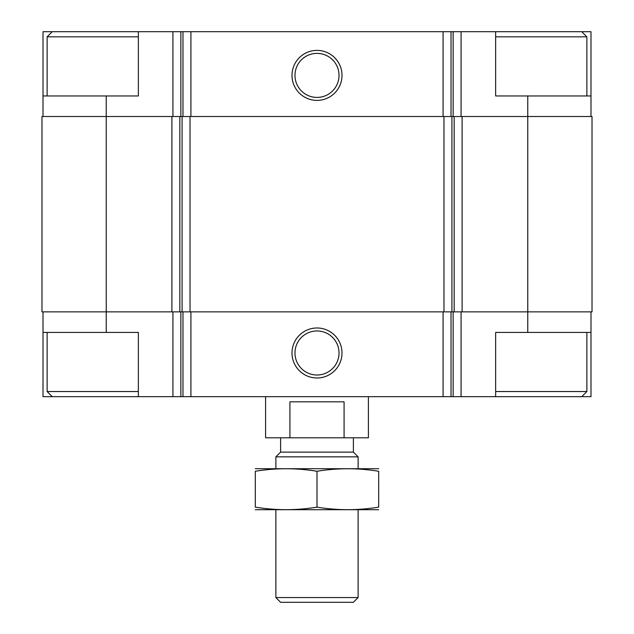 <?xml version="1.0" encoding="UTF-8"?>
<svg xmlns="http://www.w3.org/2000/svg" width="634" height="634" viewBox="0 0 634 634"><rect width="100%" height="100%" fill="white"/><g stroke="black" fill="none" stroke-linecap="round" stroke-linejoin="round"><path stroke-width="0.95" d="M138.363 31.7L43.009 31.7L43.009 95.956L138.363 95.956L138.363 31.7L180.864 31.7L180.864 116.521M527.765 95.956L495.637 95.956L495.637 31.7L590.991 31.7L590.991 95.956L527.765 95.956L527.765 311.857L592.021 311.857L592.021 116.521L171.893 116.521L171.893 311.857L106.235 311.857L106.235 332.422L138.363 332.422L138.363 396.678L495.637 396.678L495.637 332.422L590.991 332.422L590.991 396.678L581.735 396.678L586.878 391.535L586.878 332.422M138.363 396.678L43.009 396.678L43.009 311.857M590.991 311.857L590.991 332.422M106.235 332.422L43.009 332.422M317 327.984A25.003 25.003 0 0 0 295.349 365.485A25.003 25.003 0 0 0 338.651 365.485A25.003 25.003 0 0 0 317 327.984M527.765 332.422L527.765 311.857L171.893 311.857M171.893 116.521L41.979 116.521L41.979 311.857L106.235 311.857L106.235 95.956M590.991 95.956L590.991 116.521M495.637 31.7L461.076 31.7L461.076 116.521M180.864 31.7L461.076 31.7M317 50.387A25.003 25.003 0 0 0 295.349 87.896A25.003 25.003 0 0 0 338.651 87.896A25.003 25.003 0 0 0 317 50.387M43.009 95.956L43.009 116.521M317 330.964A22.016 22.016 0 0 0 297.932 363.995A22.016 22.016 0 0 0 336.068 363.995A22.016 22.016 0 0 0 317 330.964M317 53.375A22.016 22.016 0 0 0 297.932 86.406A22.016 22.016 0 0 0 336.068 86.406A22.016 22.016 0 0 0 317 53.375M495.637 396.678L581.735 396.678M495.637 391.535L586.878 391.535M495.637 36.843L586.878 36.843L586.878 95.956M581.735 31.7L586.878 36.843M52.265 396.678L47.122 391.535L138.363 391.535M47.122 95.956L47.122 36.843L138.363 36.843M265.598 396.678L265.598 437.801L368.402 437.801L368.402 396.678M289.92 437.801L289.92 401.821L344.08 401.821L344.08 437.801M358.123 597.569L275.877 597.569L280.608 602.3L353.392 602.3L358.123 597.569L358.123 509.768M275.877 468.645L275.877 456.845L358.123 456.845L358.123 468.645M275.877 597.569L275.877 509.768M275.877 456.845L280.608 452.113L353.392 452.113L358.123 456.845M280.608 452.113L280.608 437.801M255.312 509.704L378.688 509.704M255.312 507.145C255.312 510.505 255.312 510.505 255.312 507.145L255.312 471.268C255.312 467.908 255.312 467.908 255.312 471.268C275.877 467.908 296.435 467.908 317 471.268C337.565 467.908 358.123 467.908 378.688 471.268C378.688 467.908 378.688 467.908 378.688 471.268L378.688 507.145C378.688 510.505 378.688 510.505 378.688 507.145C358.123 510.513 337.565 510.513 317 507.145C296.435 510.513 275.877 510.513 255.312 507.145M317 507.145L317 471.268M255.312 468.716L378.688 468.716M461.076 311.857L461.076 396.678M172.923 311.857L172.923 396.678M453.136 311.857L453.136 396.678M451.028 311.857L451.028 396.678M443.087 311.857L443.087 396.678M190.913 311.857L190.913 396.678M182.972 311.857L182.972 396.678M180.864 311.857L180.864 396.678M462.107 116.521L462.107 311.857M454.158 116.521L454.158 311.857M451.915 116.521L451.915 311.857M443.974 116.521L443.974 311.857M190.026 116.521L190.026 311.857M182.085 116.521L182.085 311.857M179.842 116.521L179.842 311.857M453.136 31.7L453.136 116.521M451.028 31.7L451.028 116.521M443.087 31.7L443.087 116.521M190.913 31.7L190.913 116.521M182.972 31.7L182.972 116.521M172.923 31.7L172.923 116.521M47.122 391.535L47.122 332.422M52.265 31.7L47.122 36.843M353.392 452.113L353.392 437.801"/></g></svg>
